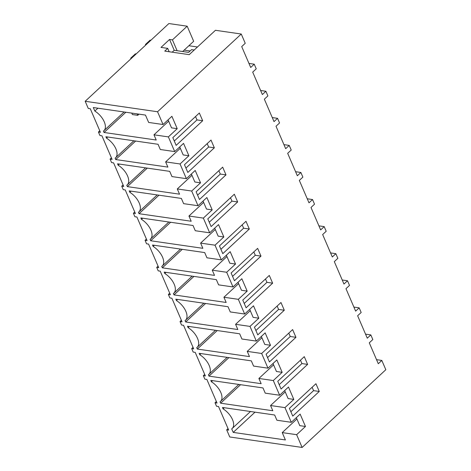 <?xml version="1.0" encoding="UTF-8"?>
<svg xmlns="http://www.w3.org/2000/svg" width="471" height="471" viewBox="0 0 471 471"><rect width="100%" height="100%" fill="white"/><g stroke="black" fill="none" stroke-linecap="round" stroke-linejoin="round"><path stroke-width="0.71" d="M172.18 52.187L174.217 50.297L169.554 39.464L161.005 47.406L167.705 48.372L164.762 51.109L189.218 54.648L215.447 30.291L241.246 34.024L157.555 111.757L85.18 101.283L168.877 23.55L187.175 26.199L172.439 39.882L177.102 50.715L188.624 52.381L191.567 49.643L194.199 50.02M169.554 39.464L172.439 39.882M187.175 26.199L193.669 41.283L182.654 51.516M85.18 101.283L88.265 108.436L90.273 108.73L100.435 132.322L98.427 132.027L99.923 135.513L101.936 135.801L112.092 159.392L110.084 159.104L111.58 162.583L113.593 162.872L123.755 186.463L121.742 186.175L123.243 189.654L125.251 189.948L135.412 213.54L133.399 213.245L134.9 216.725L136.908 217.019L147.07 240.61L145.062 240.316L146.558 243.801L148.571 244.09L158.733 267.681L156.719 267.393L158.221 270.872L160.228 271.161L170.39 294.752L168.377 294.463L169.878 297.943L171.886 298.231L182.047 321.828L180.04 321.534L181.535 325.014L183.549 325.308L193.705 348.899L191.697 348.605L192.445 350.347L193.198 352.09L195.206 352.379L205.368 375.97L203.354 375.681L204.856 379.161L206.863 379.449L217.025 403.041L215.017 402.752L216.513 406.232L218.526 406.52L228.682 430.111L226.675 429.823L229.754 436.976L302.123 447.45L296.63 434.686L282.223 432.602L296.895 418.972M157.555 111.757L163.048 124.521L148.642 122.436L145.48 115.083L93.311 107.535L94.824 111.056A14.106 7.554 47.1 0 1 103.92 130.708A14.106 7.554 47.1 0 1 103.449 131.085L104.05 132.481L156.219 140.028L153.97 134.812L168.377 136.896L174.712 151.591L160.299 149.507L158.056 144.285L105.887 136.737L106.487 138.133A14.106 7.554 47.1 0 1 115.583 157.785A14.106 7.554 47.1 0 1 115.112 158.162L115.713 159.551L167.882 167.105L165.633 161.883L180.305 148.253M165.633 161.883L180.04 163.967L186.369 178.662L171.962 176.578L169.713 171.356L117.544 163.808L118.144 165.203A14.106 7.554 47.1 0 1 127.241 184.856A14.106 7.554 47.1 0 1 126.77 185.233L127.37 186.628L179.539 194.176L177.29 188.953L191.697 191.038L194.864 198.385L198.026 205.733L183.619 203.649L181.37 198.426L129.201 190.879L129.802 192.274A14.106 7.554 47.1 0 1 138.898 211.926A14.106 7.554 47.1 0 1 138.427 212.303L139.027 213.699L191.197 221.246L188.948 216.024L203.354 218.108L206.522 225.462L209.683 232.809L195.277 230.725L193.028 225.503L140.858 217.949L141.459 219.345A14.106 7.554 47.1 0 1 150.561 238.997A14.106 7.554 47.1 0 1 150.09 239.374L150.691 240.769L202.86 248.317L200.611 243.101L215.017 245.185L221.346 259.88L206.94 257.796L204.691 252.574L152.522 245.026L153.122 246.421A14.106 7.554 47.1 0 1 162.218 266.074A14.106 7.554 47.1 0 1 161.747 266.445L162.348 267.84L214.517 275.394L212.268 270.171L226.675 272.256L233.004 286.951L218.597 284.867L216.348 279.644L164.179 272.097L164.779 273.492A14.106 7.554 47.1 0 1 173.876 293.145A14.106 7.554 47.1 0 1 173.405 293.521L174.005 294.917L226.174 302.464L223.925 297.242L238.332 299.326L241.499 306.674L244.661 314.022L230.254 311.937L228.005 306.715L175.836 299.167L176.437 300.563A14.106 7.554 47.1 0 1 185.533 320.215A14.106 7.554 47.1 0 1 185.068 320.592L185.668 321.987L237.837 329.535L235.588 324.313L249.995 326.397L256.324 341.098L241.917 339.008L239.668 333.792L187.499 326.238L188.1 327.633A14.106 7.554 47.1 0 1 197.196 347.286A14.106 7.554 47.1 0 1 196.725 347.663L197.325 349.058L249.495 356.606L247.246 351.384L261.652 353.474L267.981 368.169L253.575 366.085L251.326 360.863L199.156 353.315L199.757 354.71A14.106 7.554 47.1 0 1 208.853 374.363A14.106 7.554 47.1 0 1 208.382 374.733L208.983 376.129L261.152 383.682L258.903 378.46L273.31 380.544L279.639 395.24L265.232 393.155L262.983 387.933L210.814 380.385L211.414 381.781A14.106 7.554 47.1 0 1 220.51 401.433A14.106 7.554 47.1 0 1 220.039 401.81L220.64 403.205L272.809 410.753L270.566 405.531L284.973 407.615L291.302 422.31L276.895 420.226L274.646 415.004L222.477 407.456L223.077 408.852A14.106 7.554 47.1 0 1 232.174 428.504A14.106 7.554 47.1 0 1 231.703 428.881L233.216 432.402L285.391 439.949L282.223 432.602M296.63 434.686L305.467 426.479L300.139 414.103L291.302 422.31M241.246 34.024L245.244 43.303L241.705 46.588L250.702 67.471L254.234 64.186L256.236 68.831L252.697 72.116L262.359 94.547L265.897 91.262L267.893 95.901L264.355 99.187L274.016 121.618L277.554 118.333L278.555 120.653L279.55 122.972L276.018 126.257L285.679 148.689L289.212 145.404L291.213 150.043L287.675 153.328L297.336 175.76L300.875 172.474L302.871 177.12L299.332 180.405L308.994 202.83L312.532 199.551L313.533 201.871L314.528 204.19L310.995 207.475L320.657 229.907L324.189 226.622L326.191 231.261L322.653 234.546L332.314 256.978L335.852 253.692L337.848 258.332L334.31 261.617L343.971 284.048L347.51 280.763L348.511 283.083L349.506 285.408L345.973 288.688L355.634 311.119L359.167 307.84L361.169 312.479L357.63 315.764L367.292 338.196L370.824 334.91L372.826 339.55L369.288 342.835L378.284 363.718L381.822 360.433L385.82 369.717L302.123 447.45M168.377 136.896L177.22 128.683L171.891 116.308L163.048 124.521M180.04 163.967L188.877 155.754L183.549 143.378L174.712 151.591M191.697 191.038L200.54 182.825L195.206 170.449L186.369 178.662M203.354 218.108L212.197 209.901L206.869 197.526L198.026 205.733M215.017 245.185L223.855 236.972L218.526 224.596L209.683 232.809M226.675 272.256L235.518 264.043L230.184 251.667L221.346 259.88M238.332 299.326L247.175 291.113L241.847 278.738L233.004 286.951M249.995 326.397L258.832 318.19L253.504 305.814L244.661 314.022M261.652 353.474L270.495 345.261L265.161 332.885L256.324 341.098M273.31 380.544L282.153 372.331L276.824 359.956L267.981 368.169M284.973 407.615L293.81 399.402L288.482 387.027L279.639 395.24M202.677 120.741L176.154 145.374L172.828 137.638L199.345 113.005L202.677 120.741L196.984 119.917L195.53 116.549M319.267 391.46L315.941 383.724L289.418 408.357L292.75 416.093L319.267 391.46L313.574 390.636L312.126 387.268M237.655 201.953L211.132 226.586L207.805 218.856L234.322 194.223L237.655 201.953L231.962 201.129L230.507 197.761M225.998 174.882L199.474 199.516L196.142 191.779L222.665 167.146L225.998 174.882L220.298 174.058L218.85 170.69M249.312 229.03L222.795 253.663L219.462 245.927L245.986 221.293L249.312 229.03L243.619 228.205L242.171 224.838M295.953 337.318L269.43 361.952L266.097 354.216L292.621 329.582L295.953 337.318L290.254 336.494L288.805 333.127M272.632 283.171L269.3 275.435L242.777 300.068L246.109 307.804L272.632 283.171L266.939 282.347L265.485 278.979M284.29 310.242L280.963 302.512L254.44 327.145L257.772 334.875L284.29 310.242L278.596 309.418L277.148 306.05M214.34 147.812L211.008 140.075L184.485 164.709L187.817 172.445L214.34 147.812L208.641 146.987L207.193 143.62M260.975 256.1L257.643 248.364L231.12 272.997L234.452 280.734L260.975 256.1L255.276 255.276L253.828 251.908M307.61 364.389L281.087 389.022L277.755 381.286L304.278 356.653L307.61 364.389L301.917 363.565L300.463 360.197M169.16 51.745L167.705 48.372M174.217 50.297L177.102 50.715M98.427 132.027L99.77 130.779M94.824 111.056L97.903 108.2M104.05 132.481L125.839 112.245M153.97 134.812L168.647 121.177M177.22 128.683L171.526 127.859L168.076 119.852M254.234 64.186L248.959 63.426M174.276 141.006L196.984 119.917M215.017 402.752L216.36 401.498M226.675 429.823L228.023 428.575M223.077 408.852L224.296 407.721M233.216 432.402L255.005 412.166M305.467 426.479L299.774 425.654L296.324 417.642M381.822 360.433L376.541 359.667M370.824 334.91L365.549 334.145M290.866 411.725L313.574 390.636M110.084 159.104L111.433 157.85M106.487 138.133L107.7 136.996M115.713 159.551L135.642 141.041M188.877 155.754L183.184 154.93L179.734 146.923M265.897 91.262L260.616 90.497M185.933 168.076L208.641 146.987M121.742 186.175L123.09 184.926M118.144 165.203L119.363 164.073M127.37 186.628L147.299 168.112M177.29 188.953L191.968 175.324M200.54 182.825L194.841 182L191.391 173.993M277.554 118.333L272.273 117.567M197.596 195.147L220.298 174.058M133.399 213.245L134.747 211.997M129.802 192.274L131.02 191.144M139.027 213.699L158.963 195.188M188.948 216.024L203.625 202.395M212.197 209.901L206.504 209.077L203.054 201.064M289.212 145.404L283.931 144.638M209.254 222.224L231.962 201.129M145.062 240.316L146.404 239.068M141.459 219.345L142.678 218.214M150.691 240.769L170.62 222.259M200.611 243.101L215.282 229.465M223.855 236.972L218.161 236.148L214.711 228.141M300.875 172.474L295.594 171.715M220.911 249.294L243.619 228.205M156.719 267.393L158.068 266.139M153.122 246.421L154.341 245.285M162.348 267.84L182.277 249.33M212.268 270.171L226.945 256.542M235.518 264.043L229.819 263.218L226.368 255.211M312.532 199.551L307.251 198.786M232.574 276.365L255.276 255.276M168.377 294.463L169.725 293.209M164.779 273.492L165.998 272.362M174.005 294.917L193.934 276.4M223.925 297.242L238.603 283.613M247.175 291.113L241.482 290.289L238.032 282.282M324.189 226.622L318.908 225.856M244.231 303.436L266.939 282.347M180.04 321.534L181.382 320.286M176.437 300.563L177.655 299.432M185.668 321.987L205.597 303.477M235.588 324.313L250.26 310.683M258.832 318.19L253.139 317.366L249.689 309.353M335.852 253.692L330.571 252.927M255.888 330.512L278.596 309.418M191.697 348.605L193.045 347.357M188.1 327.633L189.318 326.503M197.325 349.058L217.255 330.548M247.246 351.384L261.923 337.754M270.495 345.261L264.796 344.436L261.346 336.429M347.51 280.763L342.229 280.004M267.546 357.583L290.254 336.494M203.354 375.681L204.702 374.427M199.757 354.71L200.976 353.574M208.983 376.129L228.912 357.619M258.903 378.46L273.58 364.831M282.153 372.331L276.453 371.507L273.009 363.5M359.167 307.84L353.886 307.074M279.209 384.654L301.917 363.565M211.414 381.781L212.633 380.65M220.64 403.205L240.575 384.689M270.566 405.531L285.238 391.901M293.81 399.402L288.117 398.578L284.667 390.571M131.774 113.105L132.398 114.553L137.756 115.324L137.132 113.876M137.756 115.324L139.022 114.153M136.166 53.929L135.401 53.824L130.685 58.198L130.938 58.787M131.45 58.31L130.685 58.198M146.181 44.627L145.421 44.515L150.137 40.135L150.897 40.247M188.871 45.74L197.473 46.988M184.155 50.12L190.125 50.986M145.421 44.515L145.674 45.098M124.079 111.992L103.92 130.708M250.472 411.507L232.174 428.504M133.882 140.788L115.583 157.785M145.539 167.859L127.241 184.856M157.196 194.929L138.898 211.926M168.859 222.006L150.561 238.997M180.517 249.077L162.218 266.074M192.174 276.147L173.876 293.145M203.831 303.218L185.533 320.215M215.494 330.289L197.196 347.286M227.152 357.365L208.853 374.363M238.809 384.436L220.51 401.433"/></g></svg>
